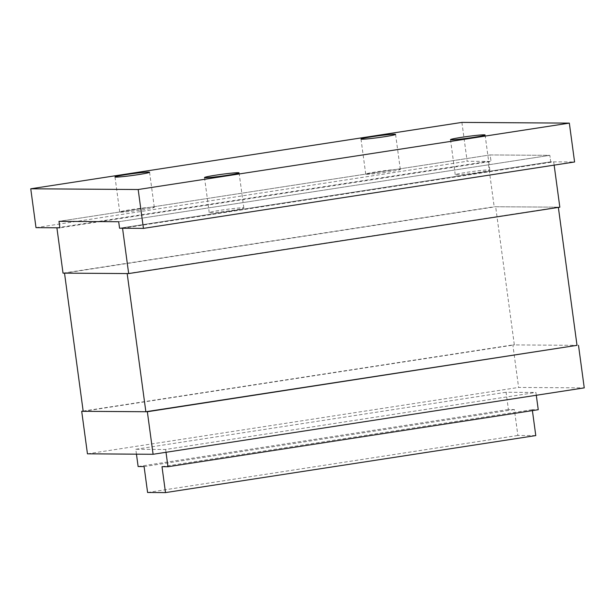 <?xml version="1.0" encoding="UTF-8"?>
<svg xmlns="http://www.w3.org/2000/svg" width="615" height="615" viewBox="0 0 615 615"><rect width="100%" height="100%" fill="white"/><g stroke="black" fill="none" stroke-linecap="round" stroke-linejoin="round"><path stroke-width="0.46" stroke-dasharray="3.08 2.31" d="M210.299 212.782A17.451 0.892 -7.7 0 0 229.626 210.753A17.451 0.892 -7.7 0 0 243.824 207.947A17.451 0.892 -7.7 0 0 242.764 207.785A17.451 0.892 -7.7 0 0 223.445 209.815A17.451 0.892 -7.7 0 0 209.238 212.621A17.451 0.892 -7.7 0 0 210.299 212.782M456.315 174.898A17.451 0.892 -7.7 0 0 475.633 172.869A17.451 0.892 -7.7 0 0 489.84 170.063A17.451 0.892 -7.7 0 0 488.771 169.901A17.451 0.892 -7.7 0 0 469.453 171.931A17.451 0.892 -7.7 0 0 455.246 174.737A17.451 0.892 -7.7 0 0 456.315 174.898M153.25 207.178A17.451 0.892 172.3 0 1 154.311 207.34A17.451 0.892 172.3 0 1 140.105 210.146A17.451 0.892 172.3 0 1 120.786 212.175A17.451 0.892 172.3 0 1 119.725 212.014A17.451 0.892 172.3 0 1 133.924 209.208A17.451 0.892 172.3 0 1 153.25 207.178M399.258 169.294A17.451 0.892 172.3 0 1 400.319 169.456A17.451 0.892 172.3 0 1 386.12 172.262A17.451 0.892 172.3 0 1 366.794 174.291A17.451 0.892 172.3 0 1 365.733 174.13A17.451 0.892 172.3 0 1 379.939 171.324A17.451 0.892 172.3 0 1 399.258 169.294M554.146 165.135L553.7 161.845L550.717 161.822L549.841 155.349L118.687 221.738L549.841 155.349L490.155 154.942L491.031 161.422L488.041 161.399L494.176 206.732L559.827 207.178M461.903 122.4L467.154 161.253L491.031 161.422L59.878 227.811L491.031 161.422L490.155 154.942L59.002 221.339L490.155 154.942L549.841 155.349L550.717 161.822L574.587 161.983M56.895 227.796L488.041 161.399M63.022 273.129L494.176 206.732M122.546 228.242L553.7 161.845M119.564 228.219L550.717 161.822L119.564 228.219M127.182 273.567L558.335 207.17L495.667 206.748L514.348 344.915L577.016 345.338L512.856 344.907L518.606 387.435L584.25 387.881M64.514 273.137L495.667 206.748M83.194 411.312L514.348 344.915M83.163 411.074L512.856 344.907M87.453 453.832L518.606 387.435M36.001 227.65L467.154 161.253M532.405 410.612L532.283 409.675L538.248 409.713M161.999 466.693L532.283 409.675M536.295 395.268L535.911 392.447L506.076 392.247L508.413 409.513L514.378 409.552L517.876 435.458L535.78 435.581M136.453 454.162L135.792 449.265L165.627 449.465L535.911 392.447M165.627 449.465L166.012 452.286M135.792 449.265L506.076 392.247M138.129 466.531L508.413 409.513M144.095 466.577L514.378 409.552M147.592 492.484L517.876 435.458M243.824 207.947L239.081 172.869M204.495 177.543L209.238 212.621M489.84 170.063L485.097 134.985M450.503 139.659L455.246 174.737M149.568 172.262L154.311 207.34M114.982 176.936L119.725 212.014M395.576 134.378L400.319 169.456M360.99 139.052L365.733 174.13"/><path stroke-width="0.92" d="M238.02 172.707A17.451 0.892 172.3 0 1 239.081 172.869A17.451 0.892 172.3 0 1 224.882 175.675A17.451 0.892 172.3 0 1 205.556 177.704A17.451 0.892 172.3 0 1 204.495 177.543A17.451 0.892 172.3 0 1 218.702 174.737A17.451 0.892 172.3 0 1 238.02 172.707M484.028 134.823A17.451 0.892 172.3 0 1 485.097 134.985A17.451 0.892 172.3 0 1 470.89 137.791A17.451 0.892 172.3 0 1 451.571 139.82A17.451 0.892 172.3 0 1 450.503 139.659A17.451 0.892 172.3 0 1 464.709 136.853A17.451 0.892 172.3 0 1 484.028 134.823M116.043 177.097A17.451 0.892 -7.7 0 0 135.362 175.067A17.451 0.892 -7.7 0 0 149.568 172.262A17.451 0.892 -7.7 0 0 148.507 172.1A17.451 0.892 -7.7 0 0 129.181 174.13A17.451 0.892 -7.7 0 0 114.982 176.936A17.451 0.892 -7.7 0 0 116.043 177.097M362.05 139.213A17.451 0.892 -7.7 0 0 381.377 137.183A17.451 0.892 -7.7 0 0 395.576 134.378A17.451 0.892 -7.7 0 0 394.515 134.216A17.451 0.892 -7.7 0 0 375.196 136.246A17.451 0.892 -7.7 0 0 360.99 139.052A17.451 0.892 -7.7 0 0 362.05 139.213M128.673 273.575L63.022 273.129L56.895 227.796L59.878 227.811L59.002 221.339L118.687 221.738L119.564 228.219L122.546 228.242L128.673 273.575L559.827 207.178L554.146 165.135M145.863 411.735L83.194 411.312L64.514 273.137L127.182 273.567L145.863 411.735L577.016 345.338L558.366 207.409M147.346 411.743L153.097 454.277L87.453 453.832L81.703 411.297L147.346 411.743L577.016 345.338M81.703 411.297L83.163 411.074M153.097 454.277L584.25 387.881L578.5 345.346M569.336 123.123L461.903 122.4L30.75 188.79L138.183 189.52L569.336 123.123L574.587 161.983L143.433 228.38L119.564 228.219L118.687 221.738L59.002 221.339L59.878 227.811L36.001 227.65L30.75 188.79M138.183 189.52L143.433 228.38M166.012 452.286L167.964 466.739L161.999 466.693L165.496 492.6L535.78 435.581L532.405 410.612M167.964 466.739L538.248 409.713L536.295 395.268M165.496 492.6L147.592 492.484L144.095 466.577L138.129 466.531L136.453 454.162"/></g></svg>
